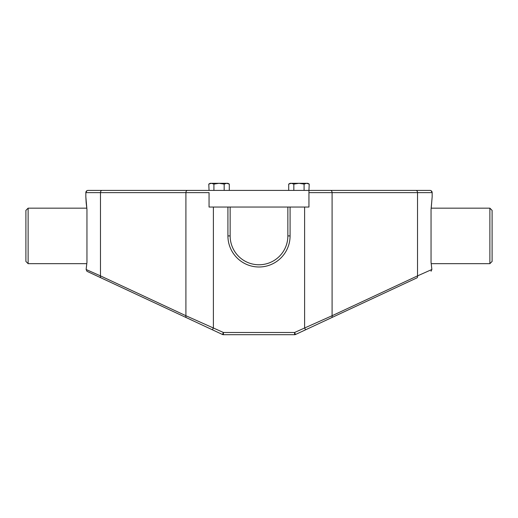 <?xml version="1.0" encoding="UTF-8"?>
<svg xmlns="http://www.w3.org/2000/svg" width="518" height="518" viewBox="0 0 518 518"><rect width="100%" height="100%" fill="white"/><g stroke="black" fill="none" stroke-linecap="round" stroke-linejoin="round"><path stroke-width="0.78" d="M28.121 263.662L25.9 261.441L25.9 210.379L28.121 208.165L28.121 263.662L86.778 263.662L86.13 269.496L86.953 262.302L86.953 209.525L85.839 196.853L86.163 202.719M489.879 208.165L492.1 210.379L492.1 261.441L489.879 263.662L489.879 208.165L431.222 208.165L432.161 196.853L431.047 209.525L431.047 262.302L431.87 269.496L431.222 263.662L489.879 263.662M86.953 262.302L86.953 209.525M431.047 262.302L431.047 209.525M86.169 202.778L86.778 208.165L28.121 208.165M88.06 190.404A2.221 2.221 0 0 0 85.839 192.625A2.221 2.221 0 0 1 88.06 190.404A2.221 2.221 0 0 0 85.839 192.625A2.221 2.221 0 0 1 88.06 190.404L429.94 190.404A2.221 2.221 0 0 1 431.047 190.702L432.161 192.625L308.948 192.625L308.948 190.404L308.948 207.051L290.08 207.051L290.08 235.91A31.08 31.08 0 0 1 259 266.99A31.08 31.08 0 0 1 227.92 235.91L227.92 207.051L209.052 207.051L209.052 192.625L85.839 192.625L85.839 196.853L85.839 192.625L86.953 190.702M86.13 269.496L86.953 271.264L86.13 269.496L100.473 275.88L185.91 315.721L223.42 332.485L294.58 332.485L332.09 315.721A2.221 1.489 65 0 1 331.455 317.735L295.519 334.492L294.58 332.485L294.58 334.699L223.42 334.699A2.221 2.221 0 0 1 222.481 334.492L87.121 271.374A2.221 2.221 0 0 1 86.953 271.29L86.953 271.29M209.356 328.373L186.176 317.566L212.445 329.817L213.384 327.803L213.384 207.051M101.101 277.894A2.221 1.489 -65 0 1 100.473 275.88L100.473 192.625A2.221 1.567 -90 0 1 102.04 190.404M431.047 190.702A2.221 2.221 0 0 0 429.94 190.404A2.221 2.221 0 0 1 432.161 192.625A2.221 2.221 0 0 0 432.096 192.087A2.221 2.221 0 0 1 432.161 192.625L432.161 196.853M415.96 190.404A2.221 1.567 -90 0 1 417.527 192.625L417.527 275.88L431.87 269.496L431.047 271.264L431.87 269.496M330.523 190.404A2.221 1.567 -90 0 1 332.09 192.625L332.09 315.721L417.527 275.88A2.221 1.489 65 0 1 416.899 277.894L331.455 317.735M304.616 207.051L304.616 327.803L305.555 329.817L330.672 318.104M316.051 190.404L328.431 190.404M333.631 190.404L399.035 190.404M189.569 190.404L201.949 190.404M227.92 207.051L230.141 207.051L230.141 235.91A28.859 28.859 0 0 0 259 264.769A28.859 28.859 0 0 0 287.859 235.91L287.859 207.051L290.08 207.051M209.052 190.404L208.786 184.091L211.35 183.301L213.915 184.091L213.915 190.404M295.519 334.492A2.221 2.221 0 0 1 294.58 334.699M222.481 334.492L223.42 332.485L223.42 334.699M186.545 317.735A2.221 1.489 -65 0 1 185.91 315.721L185.91 192.625A2.221 1.567 -90 0 1 187.477 190.404M290.08 235.91L287.859 235.91A28.859 28.859 0 0 1 259 264.769A28.859 28.859 0 0 1 230.141 235.91A28.859 28.859 0 0 0 259 264.769A28.859 28.859 0 0 0 287.859 235.91A28.859 28.859 0 0 1 259 264.769A28.859 28.859 0 0 1 230.141 235.91L227.92 235.91M230.141 207.051L287.859 207.051M213.915 184.091L219.043 183.301L224.164 184.091L224.164 190.404M229.293 184.091L226.729 183.301L227.92 183.301L229.293 184.091L229.293 190.404M208.786 184.091L210.159 183.301L226.729 183.301L224.164 184.091M309.214 184.091L306.65 183.301L307.841 183.301L309.214 184.091L308.948 190.404M288.707 184.091L291.271 183.301L290.08 183.301L288.707 184.091L288.707 190.404M293.835 184.091L298.957 183.301L291.271 183.301L293.835 184.091L293.835 190.404M304.085 184.091L306.65 183.301L298.957 183.301L304.085 184.091L304.085 190.404M432.161 192.625A2.221 2.221 0 0 0 429.94 190.404"/></g></svg>
